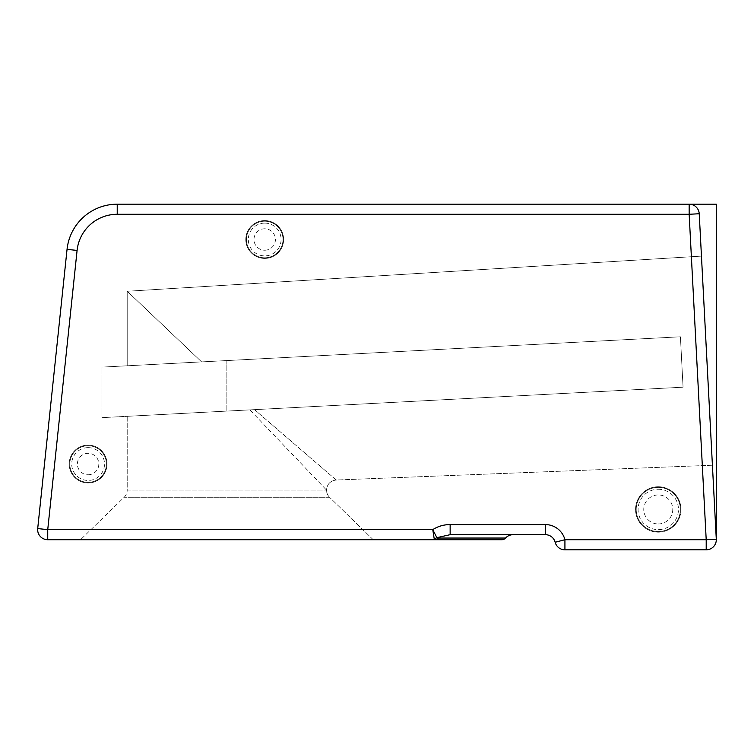 <?xml version="1.0" encoding="UTF-8"?>
<svg xmlns="http://www.w3.org/2000/svg" width="754" height="754" viewBox="0 0 754 754"><rect width="100%" height="100%" fill="white"/><g stroke="black" fill="none" stroke-linecap="round" stroke-linejoin="round"><path stroke-width="0.57" stroke-dasharray="3.77 2.83" d="M501.834 539.723L80.537 539.723L124.156 497.282A10.094 10.094 0 0 0 127.209 490.053A10.094 10.094 0 0 1 124.156 497.282L80.537 539.723L47.738 539.723A10.094 10.094 0 0 1 37.7 528.582L67.049 249.367A50.461 50.461 0 0 1 117.228 204.183L689.156 204.183A10.094 10.094 0 0 1 699.231 213.75L701.446 256.115L127.209 291.261L127.209 365.794L101.978 367.113L101.978 417.641L249.876 409.884L326.51 490.081A10.094 10.094 0 0 0 329.573 497.282A10.094 10.094 0 0 1 326.51 490.081C327.066 484.143 330.299 480.788 336.209 480.015C330.299 480.788 327.066 484.143 326.51 490.081L249.876 409.884L254.513 409.648L336.209 480.015L712.407 465.227L716.291 539.195A10.094 10.094 0 0 1 706.206 549.817L564.925 549.817A10.094 10.094 0 0 1 555.151 542.249A10.094 10.094 0 0 0 564.925 549.817A10.094 10.094 0 0 1 555.151 542.249L564.925 539.723L564.925 549.817M127.209 416.312L127.209 490.053L326.473 490.053L127.209 490.053L127.209 416.312L683.058 387.188L254.513 409.648L336.209 480.015L712.407 465.227L701.446 256.115L716.291 539.195A10.094 10.094 0 0 1 706.206 549.817A10.094 10.094 0 0 0 716.291 539.195L699.231 213.75L701.446 256.115L127.209 291.261L127.209 365.794L101.978 367.113L680.419 336.793L683.058 387.188L680.419 336.793L683.058 387.188L226.86 411.09L683.058 387.188L680.419 336.793L201.629 361.892L127.209 291.261L201.629 361.892L680.419 336.793L101.978 367.113L101.978 417.641L226.86 411.09L127.209 416.312M264.701 257.793A18.294 18.294 0 0 0 280.545 230.356A18.294 18.294 0 0 0 248.867 230.356A18.294 18.294 0 0 0 264.701 257.793A18.294 18.294 0 0 1 248.867 230.356A18.294 18.294 0 0 1 280.545 230.356A18.294 18.294 0 0 1 264.701 257.793A18.294 18.294 0 0 1 248.867 230.356A18.294 18.294 0 0 1 280.545 230.356A18.294 18.294 0 0 1 264.701 257.793M88.105 482.334A18.294 18.294 0 0 0 103.939 454.898A18.294 18.294 0 0 0 72.261 454.898A18.294 18.294 0 0 0 88.105 482.334A18.294 18.294 0 0 1 72.261 454.898A18.294 18.294 0 0 1 103.939 454.898A18.294 18.294 0 0 1 88.105 482.334A18.294 18.294 0 0 1 72.261 454.898A18.294 18.294 0 0 1 103.939 454.898A18.294 18.294 0 0 1 88.105 482.334M706.206 549.817L706.206 539.723L564.925 539.723A20.179 20.179 0 0 0 545.387 524.586L545.387 534.68A10.094 10.094 0 0 1 555.151 542.249A10.094 10.094 0 0 0 545.387 534.68L450.147 534.68L545.387 534.68L450.147 534.68L436.868 537.659L432.758 529.638L434.172 538.554L435.492 539.723A5.042 3.827 90 0 0 438.338 538.045L436.868 537.659A5.042 4.411 161.4 0 1 434.172 538.554M373.192 539.723L329.573 497.282L373.192 539.723L47.738 539.723L435.492 539.723M658.27 531.523A22.073 22.073 0 0 0 677.394 498.413A22.073 22.073 0 0 0 639.156 498.413A22.073 22.073 0 0 0 658.27 531.523A22.073 22.073 0 0 1 639.156 498.413A22.073 22.073 0 0 1 677.394 498.413A22.073 22.073 0 0 1 658.27 531.523A22.073 22.073 0 0 1 639.156 498.413A22.073 22.073 0 0 1 677.394 498.413A22.073 22.073 0 0 1 658.27 531.523M201.629 361.892L127.209 365.794L201.629 361.892M680.975 509.45A22.705 22.705 0 0 1 646.923 529.12A22.705 22.705 0 0 1 646.923 489.789A22.705 22.705 0 0 1 680.975 509.45A22.705 22.705 0 0 0 658.27 486.745A22.705 22.705 0 0 0 635.565 509.45A22.705 22.705 0 0 0 658.27 532.154A22.705 22.705 0 0 0 680.975 509.45M689.156 204.183A10.094 10.094 0 0 1 699.231 213.75A10.094 10.094 0 0 0 689.156 204.183L117.228 204.183L689.156 204.183L689.156 214.277L706.206 539.723L716.291 539.195M545.387 524.586L450.147 524.586C443.852 524.586 438.055 526.264 432.758 529.638L47.738 529.638L47.738 539.723A10.094 10.094 0 0 1 37.7 528.582L47.738 529.638L77.087 250.422L67.049 249.367A50.461 50.461 0 0 1 117.228 204.183A50.461 50.461 0 0 0 67.049 249.367L37.7 528.582L67.049 249.367A50.461 50.461 0 0 1 117.228 204.183L117.228 214.277L689.156 214.277L699.231 213.75M283.627 239.499A18.925 18.925 0 0 1 255.248 255.889A18.925 18.925 0 0 1 255.248 223.118A18.925 18.925 0 0 1 283.627 239.499A18.925 18.925 0 0 0 264.701 220.583A18.925 18.925 0 0 0 245.785 239.499A18.925 18.925 0 0 0 264.701 258.424A18.925 18.925 0 0 0 283.627 239.499M107.021 464.04A18.925 18.925 0 0 1 78.642 480.43A18.925 18.925 0 0 1 78.642 447.65A18.925 18.925 0 0 1 107.021 464.04A18.925 18.925 0 0 0 88.105 445.114A18.925 18.925 0 0 0 69.18 464.04A18.925 18.925 0 0 0 88.105 482.965A18.925 18.925 0 0 0 107.021 464.04M450.147 524.586L450.147 534.68M329.573 497.282L124.156 497.282L329.573 497.282M658.27 523.955A14.505 14.505 0 0 0 670.834 502.202A14.505 14.505 0 0 0 645.707 502.202A14.505 14.505 0 0 0 658.27 523.955M226.86 360.563L226.86 411.09L226.86 360.563M88.105 474.766A10.726 10.726 0 0 0 97.389 458.677A10.726 10.726 0 0 0 78.821 458.677A10.726 10.726 0 0 0 88.105 474.766M264.701 250.224A10.726 10.726 0 0 0 273.994 234.145A10.726 10.726 0 0 0 255.417 234.145A10.726 10.726 0 0 0 264.701 250.224M658.27 489.271A20.179 20.179 0 0 1 675.754 519.544A20.179 20.179 0 0 1 640.796 519.544A20.179 20.179 0 0 1 658.27 489.271M264.701 223.109A16.399 16.399 0 0 1 278.905 247.698A16.399 16.399 0 0 1 250.507 247.698A16.399 16.399 0 0 1 264.701 223.109M88.105 447.64A16.399 16.399 0 0 1 102.308 472.24A16.399 16.399 0 0 1 73.901 472.24A16.399 16.399 0 0 1 88.105 447.64M505.595 538.045L438.338 538.045M77.087 250.422A40.367 40.367 0 0 1 117.228 214.277M545.387 534.68A10.094 10.094 0 0 1 555.151 542.249"/><path stroke-width="1.13" d="M434.172 538.554A5.042 4.411 -18.6 0 0 436.868 537.659L432.758 529.638L434.172 538.554L435.492 539.723L501.834 539.723A5.042 5.042 0 0 0 505.595 538.045A10.094 10.094 0 0 1 513.116 534.68A10.094 10.094 0 0 0 505.595 538.045L438.338 538.045L436.868 537.659L450.147 534.68L545.387 534.68A10.094 10.094 0 0 1 555.151 542.249A10.094 10.094 0 0 0 564.925 549.817L706.206 549.817A10.094 10.094 0 0 0 716.291 539.195L699.231 213.75A10.094 10.094 0 0 0 689.156 204.183L117.228 204.183A50.461 50.461 0 0 0 67.049 249.367L37.7 528.582A10.094 10.094 0 0 0 47.738 539.723L435.492 539.723A5.042 3.827 -90 0 0 438.338 538.045M706.206 549.817L706.206 539.723L564.925 539.723A20.179 20.179 0 0 0 545.387 524.586L545.387 534.68A10.094 10.094 0 0 1 555.151 542.249L564.925 539.723L564.925 549.817M699.231 213.75L689.156 214.277L706.206 539.723L716.291 539.195M545.387 524.586L450.147 524.586C443.852 524.586 438.055 526.264 432.758 529.638L47.738 529.638L47.738 539.723A10.094 10.094 0 0 1 37.7 528.582L47.738 529.638L77.087 250.422A40.367 40.367 0 0 1 117.228 214.277L689.156 214.277L689.156 204.183L716.3 204.183L716.3 539.723M450.147 524.586L450.147 534.68M435.492 539.723L373.192 539.723M501.834 539.723A5.042 5.042 0 0 0 505.595 538.045M545.387 534.68A10.094 10.094 0 0 1 555.151 542.249M117.228 214.277L117.228 204.183A50.461 50.461 0 0 0 67.049 249.367L77.087 250.422"/></g></svg>
